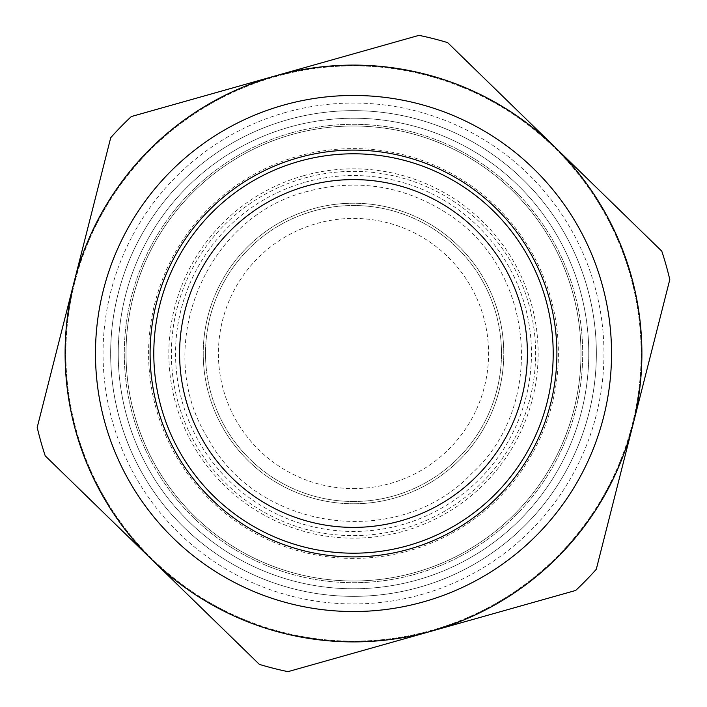 <?xml version="1.0" encoding="UTF-8"?>
<svg xmlns="http://www.w3.org/2000/svg" width="707" height="707" viewBox="0 0 707 707"><rect width="100%" height="100%" fill="white"/><g stroke="black" fill="none" stroke-linecap="round" stroke-linejoin="round"><path stroke-width="0.53" stroke-dasharray="3.54 2.65" d="M37.206 427.435L110.725 137.697A324.822 324.822 0 0 1 131.325 116.54L419.012 35.35A324.822 324.822 0 0 1 447.619 42.614L661.779 251.153A324.822 324.822 0 0 1 669.794 279.565L596.275 569.303A324.822 324.822 0 0 1 575.675 590.46L287.988 671.65A324.822 324.822 0 0 1 259.381 664.386L45.221 455.847A324.822 324.822 0 0 1 37.206 427.435M275.368 76.674A287.634 287.634 0 0 1 632.297 424.253A287.634 287.634 0 0 1 152.827 559.573A287.634 287.634 0 0 1 275.368 76.674A287.634 287.634 0 0 1 632.297 424.253A287.634 287.634 0 0 1 152.827 559.573A287.634 287.634 0 0 1 275.368 76.674M299.255 161.302A199.71 199.71 0 0 1 547.068 402.619A199.71 199.71 0 0 1 214.177 496.579A199.71 199.71 0 0 1 299.255 161.302M283.41 105.166A258.037 258.037 0 0 1 603.61 416.971A258.037 258.037 0 0 1 173.48 538.363A258.037 258.037 0 0 1 283.41 105.166M633.039 424.439A288.394 288.394 0 0 0 554.703 146.888M275.164 75.949A288.394 288.394 0 0 0 152.297 560.112M353.5 641.894A288.394 288.394 0 0 1 103.743 209.299A288.394 288.394 0 0 1 603.257 209.299A288.394 288.394 0 0 1 353.5 641.894M353.5 535.641A182.141 182.141 0 0 0 511.241 262.43A182.141 182.141 0 0 0 195.759 262.43A182.141 182.141 0 0 0 353.5 535.641A182.141 182.141 0 0 0 511.241 262.43A182.141 182.141 0 0 0 195.759 262.43A182.141 182.141 0 0 0 353.5 535.641A182.141 182.141 0 0 0 511.241 262.43A182.141 182.141 0 0 0 195.759 262.43A182.141 182.141 0 0 0 353.5 535.641A182.141 182.141 0 0 0 511.241 262.43A182.141 182.141 0 0 0 195.759 262.43A182.141 182.141 0 0 0 353.5 535.641M353.5 503.773A150.273 150.273 0 0 1 223.359 278.364A150.273 150.273 0 0 1 483.641 278.364A150.273 150.273 0 0 1 353.5 503.773A150.273 150.273 0 0 0 483.641 278.364A150.273 150.273 0 0 0 223.359 278.364A150.273 150.273 0 0 0 353.5 503.773M353.5 501.493A147.993 147.993 0 0 0 481.661 279.504A147.993 147.993 0 0 0 225.339 279.504A147.993 147.993 0 0 0 353.5 501.493A147.993 147.993 0 0 0 481.661 279.504A147.993 147.993 0 0 0 225.339 279.504A147.993 147.993 0 0 0 353.5 501.493M353.5 126.023A227.477 227.477 0 0 0 126.023 353.5A227.477 227.477 0 0 0 353.5 580.977A227.477 227.477 0 0 0 580.977 353.5A227.477 227.477 0 0 0 353.5 126.023A227.477 227.477 0 0 1 550.506 467.239A227.477 227.477 0 0 1 156.494 467.239A227.477 227.477 0 0 1 353.5 126.023A227.477 227.477 0 0 1 550.506 467.239A227.477 227.477 0 0 1 156.494 467.239A227.477 227.477 0 0 1 353.5 126.023A227.477 227.477 0 0 0 156.494 467.239A227.477 227.477 0 0 0 550.506 467.239A227.477 227.477 0 0 0 353.5 126.023M285.469 112.466A250.446 250.446 0 0 0 178.774 532.928A250.446 250.446 0 0 0 596.257 415.106A250.446 250.446 0 0 0 285.469 112.466M353.5 596.363A242.863 242.863 0 0 0 594.066 320.2A242.863 242.863 0 0 0 287.537 119.775A242.863 242.863 0 0 0 353.5 596.363A242.863 242.863 0 0 0 594.066 320.2A242.863 242.863 0 0 0 287.537 119.775A242.863 242.863 0 0 0 184.067 527.493A242.863 242.863 0 0 0 588.896 413.233A242.863 242.863 0 0 0 287.537 119.775A242.863 242.863 0 0 0 353.5 596.363M291.249 132.916A229.201 229.201 0 0 1 575.657 409.874A229.201 229.201 0 0 1 193.594 517.71A229.201 229.201 0 0 1 291.249 132.916A229.201 229.201 0 0 1 575.657 409.874A229.201 229.201 0 0 1 193.594 517.71A229.201 229.201 0 0 1 291.249 132.916M287.537 119.775A242.863 242.863 0 0 1 588.896 413.233A242.863 242.863 0 0 1 184.067 527.493A242.863 242.863 0 0 1 287.537 119.775M303.347 175.787A184.651 184.651 0 0 1 532.477 398.916A184.651 184.651 0 0 1 224.676 485.789A184.651 184.651 0 0 1 303.347 175.787M305.168 182.238A177.952 177.952 0 0 1 525.99 397.272A177.952 177.952 0 0 1 229.351 480.99A177.952 177.952 0 0 1 305.168 182.238M353.5 488.59A135.09 135.09 0 0 0 470.491 285.955A135.09 135.09 0 0 0 236.509 285.955A135.09 135.09 0 0 0 353.5 488.59M353.5 611.537A258.037 258.037 0 0 0 576.965 224.481A258.037 258.037 0 0 0 130.035 224.481A258.037 258.037 0 0 0 353.5 611.537M353.5 558.415A204.915 204.915 0 0 1 176.043 251.047A204.915 204.915 0 0 1 530.957 251.047A204.915 204.915 0 0 1 353.5 558.415M353.5 588.772A235.272 235.272 0 0 0 588.772 353.5A235.272 235.272 0 0 0 353.5 118.228A235.272 235.272 0 0 0 118.228 353.5A235.272 235.272 0 0 0 353.5 588.772A235.272 235.272 0 0 1 149.751 235.864A235.272 235.272 0 0 1 557.249 235.864A235.272 235.272 0 0 1 353.5 588.772M307.739 191.35C204.703 216.492 151.298 348.41 207.823 438.154C257.808 531.699 398.854 550.612 471.719 473.549C546.564 405.977 536.374 267.714 444.862 211.941C402.106 185.437 356.399 178.571 307.739 191.35"/><path stroke-width="1.06" d="M110.725 137.697L37.206 427.435A324.822 324.822 0 0 0 45.221 455.847L259.381 664.386A324.822 324.822 0 0 0 287.988 671.65L575.675 590.46A324.822 324.822 0 0 0 596.275 569.303L669.794 279.565A324.822 324.822 0 0 0 661.779 251.153L447.619 42.614A324.822 324.822 0 0 0 419.012 35.35L131.325 116.54A324.822 324.822 0 0 0 110.725 137.697M73.961 282.561A288.394 288.394 0 0 1 554.703 146.888A288.394 288.394 0 0 1 431.836 631.051A288.394 288.394 0 0 1 73.961 282.561M306.264 186.135A173.904 173.904 0 0 1 522.058 396.274A173.904 173.904 0 0 1 232.179 478.091A173.904 173.904 0 0 1 306.264 186.135M299.255 161.302A199.71 199.71 0 0 0 214.177 496.579A199.71 199.71 0 0 0 547.068 402.619A199.71 199.71 0 0 0 299.255 161.302M298.257 157.749A203.395 203.395 0 0 1 550.647 403.529A203.395 203.395 0 0 1 211.596 499.222A203.395 203.395 0 0 1 298.257 157.749M283.41 105.166A258.037 258.037 0 0 1 603.61 416.971A258.037 258.037 0 0 1 173.48 538.363A258.037 258.037 0 0 1 283.41 105.166M152.297 560.112A288.394 288.394 0 0 0 633.039 424.439M554.703 146.888A288.394 288.394 0 0 0 275.164 75.949"/></g></svg>
